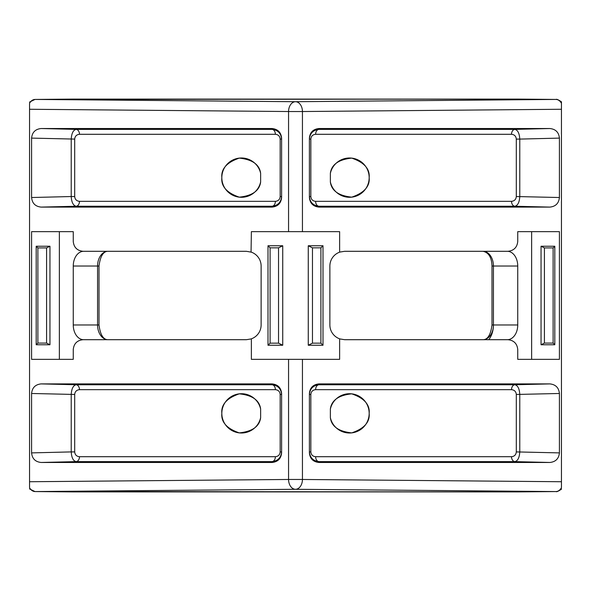 <?xml version="1.0" encoding="UTF-8"?>
<svg xmlns="http://www.w3.org/2000/svg" width="591" height="591" viewBox="0 0 591 591"><rect width="100%" height="100%" fill="white"/><g stroke="black" fill="none" stroke-linecap="round" stroke-linejoin="round"><path stroke-width="0.89" d="M488.735 339.699A19.643 13.889 90 0 0 493.433 324.969L492 324.969L492 266.031L517.746 266.031A14.731 10.416 90 0 0 507.329 251.301M99 324.969C100.285 334.772 103.277 339.685 107.983 339.699A14.731 10.416 90 0 1 97.567 324.969L97.567 266.031L99 266.031L99 324.969L73.254 324.969A14.731 10.416 -90 0 0 83.671 339.699M29.55 488.927L34.995 491.564A4.913 3.472 90.5 0 0 35.039 491.564L518.012 491.897A4.913 3.472 89.5 0 0 518.056 491.897A4.913 4.913 0 0 1 518.012 491.897L555.961 491.564L295.5 489.289L35.039 491.564C32.793 491.468 30.961 490.183 29.55 487.701L29.55 481.731L288.556 479.471A9.825 6.944 89.5 0 0 295.5 489.289A9.825 6.944 -89.5 0 0 302.444 479.471L561.45 481.731L561.45 109.269L302.444 111.529A9.825 6.944 89.5 0 0 295.5 101.711L555.961 99.436L518.012 99.103A4.913 4.913 0 0 1 518.056 99.103A4.913 3.472 90.5 0 0 518.012 99.103L35.039 99.436L295.5 101.711A9.825 6.944 90.5 0 0 288.556 111.529L29.55 109.269L29.55 103.299C30.961 100.817 32.793 99.532 35.039 99.436A4.913 3.472 89.5 0 0 34.995 99.436L29.55 102.073M518.1 99.103A4.913 3.472 90.5 0 0 518.056 99.103L556.005 99.436A4.913 3.472 90.5 0 0 555.961 99.436C558.207 99.532 560.039 100.817 561.45 103.299L561.45 101.807C558.34 99.739 556.523 98.948 556.005 99.436M561.45 481.731L561.45 487.701C560.039 490.183 558.207 491.468 555.961 491.564A4.913 3.472 89.5 0 0 556.005 491.564L518.056 491.897A4.913 3.472 89.5 0 0 518.1 491.897M260.631 181.991A19.643 19.643 0 0 1 221.832 177.64C221.012 168.886 226.826 162.377 239.289 158.115C252.379 159.511 259.493 164.564 260.631 173.281L260.631 181.991C259.493 190.708 252.379 195.769 239.289 197.158C226.826 192.895 221.012 186.387 221.832 177.64A19.643 19.643 0 0 1 260.631 173.281M260.631 417.719A19.643 19.643 0 0 1 221.832 413.36C221.012 404.613 226.826 398.105 239.289 393.842C252.379 395.231 259.493 400.292 260.631 409.009A19.643 19.643 0 0 0 221.832 413.36C221.012 422.114 226.826 428.623 239.289 432.885C252.379 431.489 259.493 426.436 260.631 417.719L260.631 409.009M330.369 417.719L330.369 409.009C331.507 400.292 338.621 395.231 351.711 393.842C364.174 398.105 369.988 404.613 369.168 413.36C369.988 422.114 364.174 428.623 351.711 432.885C338.621 431.489 331.507 426.436 330.369 417.719A19.643 19.643 0 0 0 360.584 429.598A19.643 19.643 0 0 0 360.584 397.13A19.643 19.643 0 0 0 330.369 409.009M267.996 245.753L267.996 345.247L282.734 345.247L282.734 245.753L267.996 245.753L270.094 247.843L270.094 343.157L267.996 345.247M323.004 245.753L308.266 245.753L308.266 345.247L323.004 345.247L323.004 245.753L320.906 247.843L312.462 247.843L308.266 245.753M251.057 252.061L251.374 231.657L339.626 231.657L339.626 252.172A14.731 14.731 0 0 0 329.874 266.031L329.874 324.969A14.731 14.731 0 0 0 339.626 338.828L339.626 359.343L302.444 359.343L302.444 479.471L288.556 479.471L288.556 359.343L251.374 359.343L251.374 338.828A14.731 14.731 0 0 0 261.126 324.969L261.126 266.031A14.731 14.731 0 0 0 251.374 252.172L246.388 251.301L83.08 251.301C77.155 250.68 73.882 247.4 73.254 241.483L73.254 231.657L31.582 231.657L31.582 359.343L73.254 359.343L73.254 349.517C73.882 343.6 77.155 340.32 83.08 339.699L246.388 339.699L251.057 338.939M516.305 451.908L559.418 452.891L559.418 393.48L516.305 394.463C516.009 391.56 514.414 389.964 511.518 389.668A4.913 3.472 90 0 1 514.864 384.763C517.775 385.421 519.415 388.656 519.777 394.463L519.777 451.908C519.415 457.715 517.775 460.95 514.864 461.608A4.913 3.472 90 0 1 511.518 456.703C514.414 456.407 516.009 454.811 516.305 451.908L516.305 394.463M559.418 452.891C558.827 458.69 555.636 461.881 549.837 462.472L514.864 461.608L318.97 461.608C313.171 460.95 309.98 457.715 309.389 451.908L310.829 451.908C311.125 454.811 312.72 456.407 315.616 456.703L511.518 456.703M315.616 456.703A4.913 3.472 90 0 0 318.97 461.608L318.97 462.472L549.837 462.472M318.97 462.472C313.171 461.881 309.98 458.69 309.389 452.891L309.389 393.48C309.98 387.681 313.171 384.49 318.97 383.899L318.97 384.763L514.864 384.763L549.837 383.899L318.97 383.899M549.837 383.899C555.636 384.49 558.827 387.681 559.418 393.48M310.829 139.092L309.389 139.092C309.98 133.285 313.171 130.05 318.97 129.392L514.864 129.392L549.837 128.528L318.97 128.528L318.97 129.392A4.913 3.472 -90 0 0 315.616 134.297C312.72 134.593 311.125 136.189 310.829 139.092L310.829 196.537C311.125 199.44 312.72 201.036 315.616 201.332A4.913 3.472 -90 0 0 318.97 206.237C313.171 205.579 309.98 202.344 309.389 196.537L310.829 196.537M549.837 128.528C555.636 129.119 558.827 132.31 559.418 138.109L519.777 139.092L519.777 196.537C519.415 202.344 517.775 205.579 514.864 206.237L318.97 206.237L318.97 207.101L549.837 207.101L514.864 206.237A4.913 3.472 -90 0 1 511.518 201.332C514.414 201.036 516.009 199.44 516.305 196.537L559.418 197.52L559.418 138.109M559.418 197.52C558.827 203.319 555.636 206.51 549.837 207.101M318.97 207.101C313.171 206.51 309.98 203.319 309.389 197.52L309.389 138.109C309.98 132.31 313.171 129.119 318.97 128.528M339.943 338.939L344.612 339.699L507.92 339.699C513.845 340.32 517.118 343.6 517.746 349.517L517.746 359.343L559.418 359.343L559.418 231.657L517.746 231.657L517.746 241.483C517.118 247.4 513.845 250.68 507.92 251.301L344.612 251.301L339.943 252.061M507.329 339.699A14.731 10.416 90 0 0 517.746 324.969L517.746 266.031M531.634 359.343L531.634 231.657M79.482 201.332L275.384 201.332C278.28 201.036 279.875 199.44 280.171 196.537L281.611 196.537C281.02 202.344 277.829 205.579 272.03 206.237L76.136 206.237L41.163 207.101L272.03 207.101C277.829 206.51 281.02 203.319 281.611 197.52L281.611 138.109C281.02 132.31 277.829 129.119 272.03 128.528L41.163 128.528L76.136 129.392A4.913 3.472 -90 0 1 79.482 134.297C76.586 134.593 74.991 136.189 74.695 139.092L74.695 196.537C74.991 199.44 76.586 201.036 79.482 201.332A4.913 3.472 -90 0 1 76.136 206.237C73.225 205.579 71.585 202.344 71.223 196.537L74.695 196.537M41.163 207.101C35.364 206.51 32.173 203.319 31.582 197.52L71.223 196.537L71.223 139.092C71.585 133.285 73.225 130.05 76.136 129.392L272.03 129.392C277.829 130.05 281.02 133.285 281.611 139.092L280.171 139.092C279.875 136.189 278.28 134.593 275.384 134.297L79.482 134.297M74.695 139.092L31.582 138.109L31.582 197.52M31.582 138.109C32.173 132.31 35.364 129.119 41.163 128.528M79.482 456.703L275.384 456.703C278.28 456.407 279.875 454.811 280.171 451.908L281.611 451.908C281.02 457.715 277.829 460.95 272.03 461.608L76.136 461.608L41.163 462.472C35.364 461.881 32.173 458.69 31.582 452.891L71.223 451.908L71.223 394.463C71.585 388.656 73.225 385.421 76.136 384.763L272.03 384.763L272.03 383.899L41.163 383.899L76.136 384.763A4.913 3.472 -90 0 1 79.482 389.668C76.586 389.964 74.991 391.56 74.695 394.463L74.695 451.908C74.991 454.811 76.586 456.407 79.482 456.703A4.913 3.472 -90 0 1 76.136 461.608C73.225 460.95 71.585 457.715 71.223 451.908L74.695 451.908M272.03 383.899C277.829 384.49 281.02 387.681 281.611 393.48L281.611 452.891C281.02 458.69 277.829 461.881 272.03 462.472L272.03 461.608A4.913 3.472 -90 0 0 275.384 456.703M41.163 462.472L272.03 462.472M74.695 394.463L31.582 393.48L31.582 452.891M31.582 393.48C32.173 387.681 35.364 384.49 41.163 383.899M29.55 481.731L29.55 109.269M83.671 251.301A14.731 10.416 -90 0 0 73.254 266.031L73.254 324.969M59.366 231.657L59.366 359.343M36.199 246.24L36.199 344.76L49.954 344.76L49.954 246.24L36.199 246.24L37.883 247.925L37.883 343.075L36.199 344.76M554.801 344.76L554.801 246.24L541.046 246.24L541.046 344.76L554.801 344.76L553.117 343.075L553.117 247.925L554.801 246.24M561.45 102.073L561.45 109.269M556.005 491.564C556.523 492.052 558.34 491.261 561.45 489.193L561.45 488.927M288.556 359.343L302.444 359.343M553.117 247.925L544.414 247.925L541.046 246.24M544.414 247.925L544.414 343.075L541.046 344.76M544.414 343.075L553.117 343.075M37.883 343.075L46.586 343.075L49.954 344.76M46.586 343.075L46.586 247.925L49.954 246.24M46.586 247.925L37.883 247.925M270.094 343.157L278.538 343.157L282.734 345.247M278.538 343.157L278.538 247.843L282.734 245.753M278.538 247.843L270.094 247.843M312.462 247.843L312.462 343.157L308.266 345.247M312.462 343.157L320.906 343.157L323.004 345.247M320.906 343.157L320.906 247.843M330.369 173.281C331.507 164.564 338.621 159.511 351.711 158.115C364.174 162.377 369.988 168.886 369.168 177.64C369.988 186.387 364.174 192.895 351.711 197.158C338.621 195.769 331.507 190.708 330.369 181.991L330.369 173.281A19.643 19.643 0 0 1 360.584 161.402A19.643 19.643 0 0 1 360.584 193.87A19.643 19.643 0 0 1 330.369 181.991M511.518 134.297A4.913 3.472 -90 0 1 514.864 129.392C517.775 130.05 519.415 133.285 519.777 139.092L516.305 139.092C516.009 136.189 514.414 134.593 511.518 134.297L315.616 134.297M309.389 394.463C309.98 388.656 313.171 385.421 318.97 384.763A4.913 3.472 90 0 0 315.616 389.668C312.72 389.964 311.125 391.56 310.829 394.463L309.389 394.463M275.384 389.668A4.913 3.472 -90 0 0 272.03 384.763C277.829 385.421 281.02 388.656 281.611 394.463L280.171 394.463C279.875 391.56 278.28 389.964 275.384 389.668L79.482 389.668M275.384 201.332A4.913 3.472 -90 0 1 272.03 206.237L272.03 207.101M272.03 128.528L272.03 129.392A4.913 3.472 -90 0 1 275.384 134.297M34.862 491.557A4.913 3.472 90.5 0 0 34.995 491.564L72.944 491.897A4.913 4.913 0 0 0 72.989 491.897L72.989 491.897A4.913 3.472 90.5 0 1 72.944 491.897A4.913 3.472 90.5 0 1 72.9 491.897M72.9 99.103A4.913 3.472 89.5 0 1 72.944 99.103A4.913 3.472 89.5 0 1 72.989 99.103L72.989 99.103A4.913 4.913 0 0 0 72.944 99.103L34.995 99.436M280.171 196.537L280.171 139.092M310.829 394.463L310.829 451.908M511.518 389.668L315.616 389.668M288.556 231.657L288.556 111.529L302.444 111.529L302.444 231.657M492 266.031C491.66 257.41 488.668 252.497 483.017 251.301A14.731 10.416 -90 0 1 493.433 266.031L493.433 324.969L517.746 324.969M493.433 324.969A14.731 10.416 -90 0 1 483.017 339.699C487.723 339.685 490.715 334.772 492 324.969M99 266.031C100.285 256.228 103.277 251.315 107.983 251.301A14.731 10.416 90 0 0 97.567 266.031L73.254 266.031M516.305 196.537L516.305 139.092M315.616 201.332L511.518 201.332M280.171 451.908L280.171 394.463M518.012 491.897L72.989 491.897M518.012 99.103L72.989 99.103"/></g></svg>
